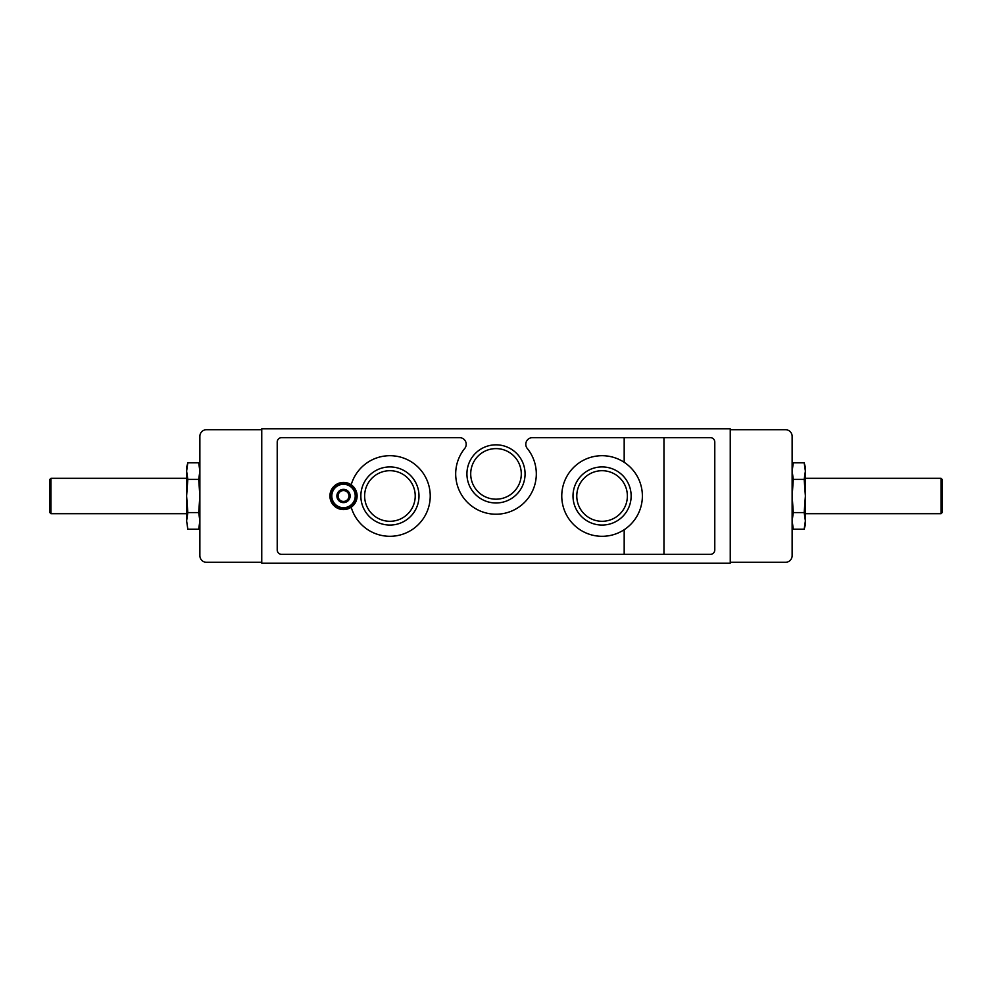 <?xml version="1.0" encoding="UTF-8"?>
<svg xmlns="http://www.w3.org/2000/svg" width="992" height="992" viewBox="0 0 992 992"><rect width="100%" height="100%" fill="white"/><g stroke="black" fill="none" stroke-linecap="round" stroke-linejoin="round"><path stroke-width="1.49" d="M351.205 507.21A40.312 40.312 0 0 0 413.267 528.86A40.312 40.312 0 0 0 413.267 463.14A40.312 40.312 0 0 0 351.205 484.79A13.59 13.59 0 0 0 330.534 500.03A13.59 13.59 0 0 0 351.205 507.21A13.59 13.59 0 0 0 351.205 484.79M199.876 468.15L199.876 436.331A6.634 6.634 0 0 1 206.497 429.697L261.752 429.697M792.124 520.874L793.315 529.17L792.124 520.874L793.315 512.591L792.124 496L793.315 479.409L792.124 471.126L793.315 462.83L792.124 467.269L792.124 436.331A6.634 6.634 0 0 0 785.503 429.697L730.248 429.697M792.124 436.331L792.124 555.669A6.634 6.634 0 0 1 785.503 562.303L730.248 562.303M261.752 562.303L206.497 562.303A6.634 6.634 0 0 1 199.876 555.669L199.876 524.731L198.685 529.17L199.876 520.874L198.685 512.591L199.876 496L198.685 479.409L199.876 471.126L198.685 462.83L199.876 471.126M199.876 555.669L199.876 436.331M624.675 529.381A40.312 40.312 0 0 0 594.134 456.481A40.312 40.312 0 0 0 564.894 511.574A40.312 40.312 0 0 0 624.675 529.381M792.124 555.669L792.124 523.85M730.248 563.183L261.752 563.183L261.752 428.817L730.248 428.817L730.248 563.183M496 444.825A29.078 29.078 0 0 1 521.184 488.436A29.078 29.078 0 0 1 470.816 488.436A29.078 29.078 0 0 1 496 444.825M277.214 549.928A4.414 4.414 0 0 0 281.641 554.342L710.359 554.342A4.414 4.414 0 0 0 714.786 549.928L714.786 442.072A4.414 4.414 0 0 0 710.359 437.658L532.419 437.658A6.634 6.634 0 0 0 527.273 448.471A40.312 40.312 0 0 1 523.516 503.366A40.312 40.312 0 0 1 468.484 503.366A40.312 40.312 0 0 1 464.727 448.471A6.634 6.634 0 0 0 459.581 437.658L281.641 437.658A4.414 4.414 0 0 0 277.214 442.072L277.214 549.928M602.07 466.922A29.078 29.078 0 0 1 627.254 510.533A29.078 29.078 0 0 1 576.898 510.533A29.078 29.078 0 0 1 602.07 466.922M389.93 466.922A29.078 29.078 0 0 1 415.102 510.533A29.078 29.078 0 0 1 364.746 510.533A29.078 29.078 0 0 1 389.93 466.922M496 448.607A25.296 25.296 0 0 1 517.898 486.551A25.296 25.296 0 0 1 474.102 486.551A25.296 25.296 0 0 1 496 448.607M602.07 470.704A25.296 25.296 0 0 1 623.98 508.648A25.296 25.296 0 0 1 580.171 508.648A25.296 25.296 0 0 1 602.07 470.704M389.93 470.704A25.296 25.296 0 0 1 411.829 508.648A25.296 25.296 0 0 1 368.02 508.648A25.296 25.296 0 0 1 389.93 470.704M793.315 462.83L804.19 462.83L805.38 467.269L805.38 471.126L804.19 462.83L805.38 471.126L804.19 479.409L805.38 496L804.19 512.591L805.38 520.874L804.19 529.17L793.315 529.17L792.124 524.731M804.19 512.591L793.315 512.591M804.19 479.409L793.315 479.409M942.4 479.682L942.4 512.318L941.048 513.682L941.048 478.318L942.4 479.682M805.38 478.318L941.048 478.318M805.38 471.126L805.38 524.731L804.19 529.17M187.81 462.83L186.62 467.269L186.62 520.874L187.81 529.17L186.62 520.874L187.81 512.591L186.62 496L187.81 479.409L186.62 471.126L187.81 462.83L198.685 462.83L199.876 467.269M187.81 479.409L198.685 479.409M187.81 512.591L198.685 512.591M186.62 520.874L187.81 529.17L198.685 529.17M50.952 513.682L50.952 478.318L49.6 479.682L49.6 512.318L50.952 513.682L186.62 513.682M50.952 478.318L186.62 478.318M343.517 490.569A5.431 5.431 0 0 1 348.217 498.716A5.431 5.431 0 0 1 338.805 498.716A5.431 5.431 0 0 1 343.517 490.569M343.517 489.366A6.634 6.634 0 0 1 349.258 499.311A6.634 6.634 0 0 1 337.776 499.311A6.634 6.634 0 0 1 343.517 489.366M343.517 482.968A13.032 13.032 0 0 1 354.814 502.522A13.032 13.032 0 0 1 332.221 502.522A13.032 13.032 0 0 1 343.517 482.968M343.517 484.282A11.718 11.718 0 0 1 353.66 501.853A11.718 11.718 0 0 1 333.374 501.853A11.718 11.718 0 0 1 343.517 484.282M663.958 554.342L663.958 437.658M624.179 554.342L624.179 529.716M624.179 462.284L624.179 437.658M805.38 513.682L941.048 513.682"/></g></svg>
